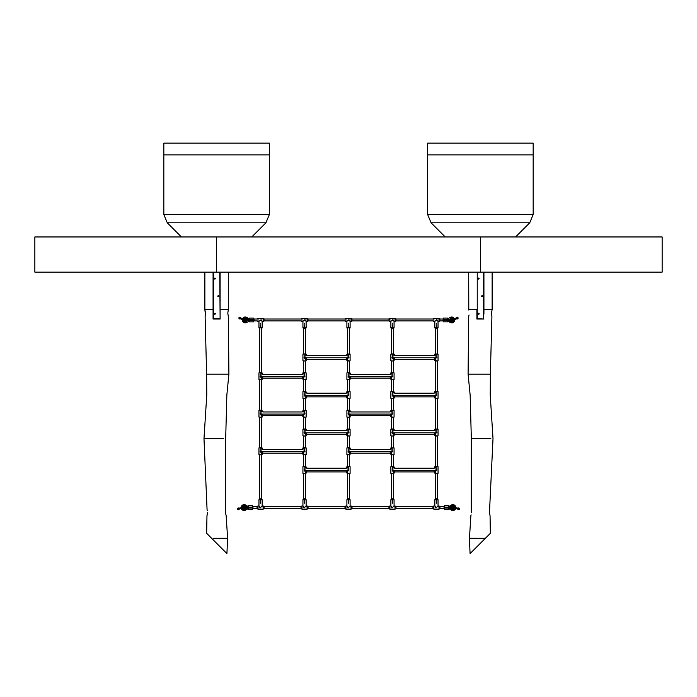 <?xml version="1.0" encoding="UTF-8"?>
<svg xmlns="http://www.w3.org/2000/svg" width="697" height="697" viewBox="0 0 697 697"><rect width="100%" height="100%" fill="white"/><g stroke="black" fill="none" stroke-linecap="round" stroke-linejoin="round"><path stroke-width="1.05" d="M216.584 236.954L662.15 236.954L662.15 272.126L34.85 272.126L34.85 236.954L216.584 236.954L216.584 272.126M662.15 236.954L662.15 272.126M431.077 222.796L427.644 214.51L427.644 154.873L533.17 154.873L427.644 154.873L427.644 143.146L533.17 143.146L533.17 214.51L529.737 222.796L431.077 222.796L445.235 236.954M515.588 236.954L529.737 222.796M167.263 222.796L163.83 214.51L163.83 154.873L269.356 154.873L163.83 154.873L163.83 143.146L269.356 143.146L269.356 214.51L265.923 222.796L167.263 222.796L181.412 236.954M251.765 236.954L265.923 222.796M205.441 314.835L204.866 309.651L205.519 313.162L205.153 316.394M207.323 510.544L207.079 509.594M207.07 509.577L203.986 438.622L223.528 438.622M204.866 272.126L204.866 309.651L213.073 309.651L213.073 319.026L220.113 319.026L220.113 309.651L228.32 309.651L227.797 313.162L228.355 316.682L228.904 374.141L206.626 374.141L206.765 395.112L203.986 438.622M225.584 438.622L225.427 512.495L226.168 515.754L227.605 538.293L213.535 538.293M207.201 514.9L207.532 512.495L207.201 514.9M213.779 538.293L214.667 538.293M215.12 538.293L215.87 538.293M216.506 538.293L217.072 538.293M217.717 538.293L218.266 538.293M220.147 538.293L220.696 538.293M221.576 538.293L224.835 538.293M205.179 316.281L205.415 315.044M228.877 374.141L226.847 395.112L225.68 438.622M206.626 374.141L205.11 316.586M206.974 515.649L206.643 533.301L226.873 553.531M206.983 515.614L207.192 514.935M213.073 309.651L213.073 272.126L213.073 309.651M220.113 319.026L219.755 272.126M220.113 309.651L220.113 272.126L220.113 318.677L213.421 318.677L213.421 272.126M490.357 374.141L491.916 316.682L491.481 313.162L492.099 309.738M490.357 533.301L485.373 538.293L490.348 533.31L490.061 515.754L489.468 512.495L493.014 438.622L490.235 395.112L490.374 374.141L468.096 374.141L468.663 316.612M468.793 310.052L468.68 272.126M471.451 510.544L471.573 512.495L471.451 510.544M490.862 438.622L471.32 438.622L471.25 509.585M471.259 509.62L471.442 510.465M468.096 374.141L470.153 395.112L471.338 438.622M471.128 514.9L470.884 515.614M470.867 515.667L469.464 538.293M470.161 553.505L485.373 538.293L469.395 538.293L470.092 553.854M492.134 272.126L492.134 309.651L483.927 309.651L483.927 272.126L483.927 314.112M468.68 309.651L476.887 309.651L476.887 319.026L483.927 319.026M468.732 316.394L469.046 314.983M469.037 315.061L468.759 316.272M476.887 319.026L476.887 309.651M478.151 278.573A0.497 0.497 0 0 1 478.647 278.077A0.497 0.497 0 0 1 479.153 278.573A0.497 0.497 0 0 1 478.647 279.079A0.497 0.497 0 0 1 478.151 278.573M481.671 296.164A0.497 0.497 0 0 1 482.167 295.667A0.497 0.497 0 0 1 482.664 296.164A0.497 0.497 0 0 1 482.167 296.661A0.497 0.497 0 0 1 481.671 296.164M478.151 313.755A0.497 0.497 0 0 1 478.647 313.249A0.497 0.497 0 0 1 479.153 313.755A0.497 0.497 0 0 1 478.647 314.251A0.497 0.497 0 0 1 478.151 313.755M477.245 272.126L477.245 318.677L483.579 319.026L483.579 272.126M214.336 278.573A0.497 0.497 0 0 1 214.833 278.077A0.497 0.497 0 0 1 215.329 278.573A0.497 0.497 0 0 1 214.833 279.079A0.497 0.497 0 0 1 214.336 278.573M217.847 296.164A0.497 0.497 0 0 1 218.353 295.667A0.497 0.497 0 0 1 218.849 296.164A0.497 0.497 0 0 1 218.353 296.661A0.497 0.497 0 0 1 217.847 296.164M214.336 313.755A0.497 0.497 0 0 1 214.833 313.249A0.497 0.497 0 0 1 215.329 313.755A0.497 0.497 0 0 1 214.833 314.251A0.497 0.497 0 0 1 214.336 313.755M458.086 508.714A0.531 0.531 0 0 0 458.469 509.35A0.531 0.531 0 0 0 459.105 508.976A0.531 0.531 0 0 0 458.731 508.331A0.531 0.531 0 0 0 458.086 508.714M457.685 508.61L456.613 507.852L456.378 508.758L458.034 508.993A0.584 0.584 0 0 0 459.166 508.984A0.584 0.584 0 0 0 458.173 508.435L457.746 509.106L455.768 508.531M455.96 507.764L456.84 507.913M458.731 508.331A0.531 0.531 0 0 1 459.105 508.976A0.531 0.531 0 0 1 458.469 509.35A0.531 0.531 0 0 1 458.086 508.714A0.531 0.531 0 0 1 458.731 508.331M458.173 508.435L457.746 508.627L457.964 508.226A0.88 0.88 0 0 1 459.445 509.063A0.88 0.88 0 0 1 457.746 509.071L458.034 508.993M456.613 507.852L457.973 508.2M458.818 507.991A0.88 0.88 0 0 1 459.445 509.063A0.88 0.88 0 0 1 458.382 509.69A0.88 0.88 0 0 0 459.445 509.063A0.88 0.88 0 0 0 457.964 508.235M257.045 319.026L254.109 319.026L254.109 320.908L253.76 319.026M443.24 319.008L442.891 320.908L439.955 320.908M261.497 498.773L261.497 454.792M261.497 447.735L261.497 417.276M261.497 410.219L261.497 379.752M261.497 372.695L261.497 328.757M259.624 498.773L259.624 454.792M259.624 447.735L259.624 417.276M259.624 410.219L259.624 379.752M259.624 372.695L259.624 328.757M305.469 498.773L305.469 473.542M305.469 466.485L305.469 454.792M305.469 447.735L305.469 436.026M305.469 428.969L305.469 417.276M305.469 410.219L305.469 398.501M305.469 391.444L305.469 379.752M305.469 372.695L305.469 360.985M305.469 353.928L305.469 328.757M303.596 498.773L303.596 473.542M303.596 466.485L303.596 454.792M303.596 447.735L303.596 436.026M303.596 428.969L303.596 417.276M303.596 410.219L303.596 398.501M303.596 391.444L303.596 379.752M303.596 372.695L303.596 360.985M303.596 353.928L303.596 328.757M349.441 498.773L349.441 473.542M349.441 466.485L349.441 454.792M349.441 447.735L349.441 436.026M349.441 428.969L349.441 417.276M349.441 410.219L349.441 398.501M349.441 391.444L349.441 379.752M349.441 372.695L349.441 360.985M349.441 353.928L349.441 328.757M347.559 498.773L347.559 473.542M347.559 466.485L347.559 454.792M347.559 447.735L347.559 436.026M347.559 428.969L347.559 417.276M347.559 410.219L347.559 398.501M347.559 391.444L347.559 379.752M347.559 372.695L347.559 360.985M347.559 353.928L347.559 328.757M393.404 498.773L393.404 473.542M393.404 466.485L393.404 454.792M393.404 447.735L393.404 436.026M393.404 428.969L393.404 417.276M393.404 410.219L393.404 398.501M393.404 391.444L393.404 379.752M393.404 372.695L393.404 360.985M393.404 353.928L393.404 328.757M391.531 498.773L391.531 473.542M391.531 466.485L391.531 454.792M391.531 447.735L391.531 436.026M391.531 428.969L391.531 417.276M391.531 410.219L391.531 398.501M391.531 391.444L391.531 379.752M391.531 372.695L391.531 360.985M391.531 353.928L391.531 328.757M439.955 506.632L444.059 506.632L444.059 508.505L439.955 508.505M432.924 506.632L395.983 506.632M388.952 506.632L352.02 506.632M344.98 506.632L308.048 506.632M301.017 506.632L264.076 506.632M257.045 506.632L252.941 506.632L252.941 508.505L252.584 506.632M432.924 508.505L395.983 508.505M388.952 508.505L352.02 508.505M344.98 508.505L308.048 508.505M301.017 508.505L264.076 508.505M257.045 508.505L252.584 508.505M243.453 319.026A2.056 2.056 0 0 1 246.372 318.215L246.843 317.457A2.945 2.945 0 0 0 242.617 318.695L245.126 319.688L244.516 319.958A0.758 0.758 0 0 0 245.971 320.28L245.963 320.289M246.024 320.158L246.973 320.141L246.024 320.158A0.775 0.775 0 0 1 245.98 320.28M243.776 319.156A1.699 1.699 0 0 1 246.973 319.766L246.032 319.81A0.758 0.758 0 0 0 244.664 319.505L245.388 320.298L244.778 320.559L242.251 319.479M246.973 319.766L248.507 319.696L245.283 317.971A1.978 1.978 0 0 0 243.514 319.052M246.816 321.282L245.283 321.936A1.978 1.978 0 0 1 243.297 319.975M246.843 317.457L249.291 318.991L248.507 320.245L246.973 320.141A1.699 1.699 0 0 1 243.584 320.089M246.329 321.631L246.372 321.692A3.154 3.154 0 0 0 246.79 321.378A3.154 3.154 0 0 1 246.372 321.692A2.056 2.056 0 0 1 243.227 319.949L242.338 319.958A2.945 2.945 0 0 1 242.356 319.601M246.329 318.276L246.372 318.215A2.056 2.056 0 0 0 245.283 317.902A2.056 2.056 0 0 1 246.372 318.215A3.154 3.154 0 0 1 246.79 318.538L248.507 319.688M244.116 320.298A1.211 1.211 0 0 0 246.485 320.123L246.05 320.106M247.348 319.897L246.485 319.792A1.211 1.211 0 0 0 244.238 319.339M246.485 320.123L246.973 320.141M247.208 319.906L247.644 320.176M253.76 320.908L257.045 320.908M246.329 321.718L246.782 322.484A2.945 2.945 0 0 1 242.338 319.958L243.227 319.958M246.782 322.484L249.421 320.916M248.968 319.505L249.421 320.263M253.76 318.093L249.421 318.093L253.76 318.093L253.76 319.496L249.421 319.496L249.421 320.437L253.76 320.437L253.76 319.496M253.76 320.437L253.76 321.84L249.421 321.84L249.421 320.437M249.421 319.496L249.421 318.093M453.904 319.897L455.594 319.226L452.222 320.559L451.612 320.298L452.336 319.505A0.758 0.758 0 0 0 451.029 319.627L451.037 319.618M450.976 319.749L450.027 319.766L450.976 319.749A0.775 0.775 0 0 1 451.02 319.627M453.416 320.089A1.699 1.699 0 0 1 450.027 320.141L450.968 320.097A0.758 0.758 0 0 0 451.795 320.716A0.758 0.758 0 0 0 452.484 319.958L451.874 319.688L456.343 317.919L456.674 318.764A0.88 0.88 0 0 0 457.546 318.895A0.88 0.88 0 0 1 456.674 318.764L456.857 318.529A0.584 0.584 0 0 0 457.772 317.858A0.584 0.584 0 0 0 456.64 317.998L456.674 318.764A0.88 0.88 0 0 0 458.042 317.754A0.88 0.88 0 0 0 456.901 317.257A0.88 0.88 0 0 1 458.042 317.754A0.88 0.88 0 0 0 456.901 317.257A0.88 0.88 0 0 1 458.042 317.754A0.88 0.88 0 0 1 456.674 318.764A0.88 0.88 0 0 0 458.042 317.754A0.88 0.88 0 0 0 456.352 317.954L455.036 318.442L455.376 319.296L456.352 318.424L455.376 319.313L456.692 318.79M450.027 320.141L448.493 320.211L451.717 321.936A1.978 1.978 0 0 0 453.703 319.975M450.184 318.625L451.717 317.971A1.978 1.978 0 0 1 453.486 319.052M448.493 319.696L450.027 319.766A1.699 1.699 0 0 1 453.224 319.156M450.671 318.276L450.628 318.215A3.154 3.154 0 0 0 450.21 318.538A3.154 3.154 0 0 1 450.628 318.215A2.056 2.056 0 0 1 453.547 319.026M453.773 319.949A2.056 2.056 0 0 1 450.628 321.692L450.157 322.45A2.945 2.945 0 0 0 454.662 319.958L453.773 319.958L454.662 319.958A2.945 2.945 0 0 0 454.644 319.601M451.717 322.005A2.056 2.056 0 0 1 450.628 321.692A3.154 3.154 0 0 1 450.21 321.378L448.493 320.219M452.762 319.339A1.211 1.211 0 0 0 450.515 319.792L450.95 319.81M449.652 320.01L450.515 320.123A1.211 1.211 0 0 0 452.884 320.298M450.515 319.792L450.027 319.766M450.157 322.45L447.579 320.881M450.671 318.189L450.218 317.423A2.945 2.945 0 0 1 454.383 318.695L454.461 318.747M450.218 317.423L447.579 318.991M448.032 320.402L447.579 319.644M447.579 320.411L447.579 321.822L443.24 321.822L443.24 320.411L447.579 320.411L447.579 319.47L443.24 319.47L443.24 320.411M447.579 318.067L443.24 318.067L447.579 318.067L447.579 319.47M443.24 319.47L443.24 318.067M241.92 507.46L240.16 507.913L243.689 507.015L243.349 507.582A0.758 0.758 0 0 1 243.532 507.076M241.232 508.531L243.915 507.921L244.255 507.346L243.575 507.041A0.758 0.758 0 0 1 244.795 507.25L244.804 507.25A0.775 0.775 0 0 1 244.856 507.372L245.309 507.416L244.856 507.372M243.035 508.148A1.211 1.211 0 0 0 245.309 507.747L244.865 507.73A0.758 0.758 0 0 1 243.488 508.026L243.915 507.921L243.349 507.582M245.161 509.263L245.623 509.002A3.154 3.154 0 0 1 245.196 509.324A2.056 2.056 0 0 1 242.207 508.357A2.056 2.056 0 0 0 245.196 509.324L244.107 509.559L242.129 507.582L244.107 505.604L247.33 507.233L245.309 507.416A1.211 1.211 0 0 0 242.957 507.198M245.309 507.747L247.33 507.834L245.771 508.906M242.059 507.425A2.056 2.056 0 0 1 244.107 505.534A2.056 2.056 0 0 0 242.059 507.425A2.056 2.056 0 0 1 245.196 505.839A3.154 3.154 0 0 1 245.623 506.161L245.771 506.257M246.172 507.643L244.856 507.582L245.797 507.773A1.699 1.699 0 0 1 242.547 508.27M245.623 506.161L245.623 506.161A3.154 3.154 0 0 0 245.196 505.839L245.161 505.9M248.245 508.505L245.666 510.073A2.945 2.945 0 0 1 241.336 508.575M241.162 507.651A2.945 2.945 0 0 1 241.162 507.582L241.162 507.582A2.945 2.945 0 0 1 245.614 505.055L248.245 506.623M245.875 507.39L246.564 507.799M247.069 508.096L247.574 508.401M248.245 507.268L247.801 508.035M252.584 509.446L248.245 509.446L248.245 505.691L252.584 505.691L252.584 509.446M453.425 507.041L452.745 507.346L453.512 508.026A0.758 0.758 0 0 1 452.205 507.913L452.196 507.913A0.775 0.775 0 0 1 452.144 507.791L451.691 507.747A1.211 1.211 0 0 0 453.965 508.148M454.104 507.582A1.211 1.211 0 0 0 452.893 506.371A1.211 1.211 0 0 0 451.691 507.416L452.135 507.433A0.758 0.758 0 0 1 453.651 507.582L453.311 507.015L455.08 507.46M454.853 507.886L452.893 509.559L449.67 507.93L451.691 507.747M451.691 507.416L449.67 507.233L452.893 505.604L454.871 507.582M451.229 506.257L451.377 506.161A3.154 3.154 0 0 1 451.804 505.839A3.154 3.154 0 0 0 451.377 506.161L451.377 506.161A3.154 3.154 0 0 1 451.804 505.839A2.056 2.056 0 0 1 452.893 505.534A2.056 2.056 0 0 0 451.804 505.839A2.056 2.056 0 0 1 454.914 507.904M454.792 508.357A2.056 2.056 0 0 1 451.804 509.324A3.154 3.154 0 0 1 451.377 509.002L451.229 508.906M450.828 507.521L452.144 507.582L451.203 507.39A1.699 1.699 0 0 1 452.893 505.883A1.699 1.699 0 0 1 454.575 507.817M451.377 509.002L451.377 509.002A3.154 3.154 0 0 0 451.804 509.324A3.154 3.154 0 0 1 451.377 509.002L451.377 509.002A3.154 3.154 0 0 0 451.804 509.324L451.839 509.263M448.755 506.658L451.334 505.09A2.945 2.945 0 0 1 455.838 507.582L455.838 507.582A2.945 2.945 0 0 1 455.838 507.651M444.416 508.531L444.416 506.658M448.755 508.54L451.386 510.108A2.945 2.945 0 0 0 455.664 508.575M451.125 507.773L450.436 507.364M449.931 507.067L449.426 506.763M448.755 507.895L449.199 507.137M444.416 505.717L448.755 505.717L448.755 509.472L444.416 509.472L444.416 505.717M259.563 506.571L260.565 507.573L260.094 507.155L259.624 507.573L260.094 507.982L260.974 507.155M260.565 503.234L260.565 502.293L260.565 503.234M260.565 501.352L260.565 500.42L260.565 501.352M264.076 506.571L264.076 508.566M257.045 508.566L257.045 506.571M261.497 506.632L263.17 505.987L263.17 509.158L264.05 508.644L264.076 506.545M259.484 498.808L260.565 498.773L259.484 498.808L258.979 499.688L262.159 499.749L258.962 499.749L258.962 505.97L259.624 506.632M260.913 507.216L261.558 506.571M303.535 506.571L304.528 507.573L304.058 507.155L303.596 507.573L304.058 507.982L304.938 507.155M304.528 503.234L304.528 502.293L304.528 503.234M304.528 501.352L304.528 500.42L304.528 501.352M308.048 506.571L308.048 508.566M301.017 508.566L301.017 506.571M305.469 506.632L307.133 505.987L307.133 509.158L308.022 508.644L308.048 506.545M303.535 498.773L304.528 498.773L303.456 498.808L302.942 499.688L306.131 499.749L302.934 499.749L302.934 505.97L303.596 506.632M304.528 498.773L305.6 498.808L304.528 498.808M304.885 507.216L305.53 506.571M347.507 506.571L348.5 507.573L348.03 507.155L347.559 507.573L348.03 507.982L348.909 507.155M348.5 503.234L348.5 502.293L348.5 503.234M348.5 501.352L348.5 500.42L348.5 501.352M352.02 506.571L352.02 508.566M344.98 508.566L344.98 506.571M349.441 506.632L351.105 505.987L351.105 509.158L351.985 508.644L352.02 506.545M347.428 498.808L348.5 498.773L347.428 498.808L346.914 499.688L350.103 499.749L346.897 499.749L346.897 505.97L347.559 506.632M348.5 498.773L349.572 498.808L348.5 498.808M348.848 507.216L349.493 506.571M391.47 506.571L392.472 507.573L392.002 507.155L391.531 507.573L392.002 507.982L392.881 507.155M392.472 503.234L392.472 502.293L392.472 503.234M392.472 501.352L392.472 500.42L392.472 501.352M395.983 506.571L395.983 508.566M388.952 508.566L388.952 506.571M393.404 506.632L395.077 505.987L395.077 509.158L395.957 508.644L395.983 506.545M391.4 498.808L392.472 498.773L391.4 498.808L390.886 499.688L394.066 499.749L390.869 499.749L390.869 505.97L391.531 506.632M392.82 507.216L393.465 506.571M435.442 506.571L436.435 507.573L435.973 507.155L435.503 507.573L435.973 507.982L436.853 507.155M436.435 503.234L436.435 502.293L436.435 503.234M436.435 501.352L436.435 500.42L436.435 501.352M439.955 506.571L439.955 508.566M432.924 508.566L432.924 506.571M437.376 506.632L439.049 505.987L439.049 509.158L439.929 508.644L439.955 506.545M435.442 498.773L436.435 498.773L435.364 498.808L434.858 499.688L438.038 499.749L434.841 499.749L434.841 505.97L435.503 506.632M436.435 498.773L437.516 498.808L436.435 498.808M436.792 507.216L437.437 506.571M260.208 320.315L259.563 320.96M261.558 320.96L261.026 319.548L260.974 320.376L260.147 320.376M260.565 323.277L260.565 324.218L260.565 323.277M260.565 325.595L260.565 326.536L260.565 325.595M264.05 318.895L264.05 321.038L264.05 318.895L263.17 318.381L263.109 321.57L263.109 318.363L258.012 318.363L258.012 321.57L258.012 318.363M263.109 321.57L261.497 320.908M259.624 320.908L258.012 321.57M304.18 320.315L303.535 320.96M305.53 320.96L304.998 319.548L304.528 319.967L304.938 320.376L304.119 320.376M304.528 323.277L304.528 324.218L304.528 323.277M304.528 325.595L304.528 326.536L304.528 325.595M308.022 318.895L308.022 321.038L308.022 318.895L307.133 318.381L307.081 321.57L307.081 318.363L301.984 318.363L301.984 321.57L301.984 318.363M307.081 321.57L305.469 320.908M303.596 320.908L301.984 321.57M302.934 321.57L302.934 327.79L306.131 327.79L302.942 327.851L303.456 328.731L305.6 328.731L303.535 328.757M348.151 320.315L347.507 320.96M349.493 320.96L348.97 319.548L348.5 319.967L348.909 320.376L348.091 320.376M348.5 323.277L348.5 324.218L348.5 323.277M348.5 325.595L348.5 326.536L348.5 325.595M351.985 318.895L351.985 321.038L351.985 318.895L351.105 318.381L351.044 321.57L351.044 318.363L345.956 318.363L345.956 321.57L345.956 318.363M351.044 321.57L349.441 320.908M347.559 320.908L345.956 321.57M392.115 320.315L391.47 320.96M392.472 328.757L393.465 328.757M393.465 320.96L392.942 319.548L392.472 319.967L392.881 320.376L392.062 320.376M392.472 323.277L392.472 324.218L392.472 323.277M392.472 325.595L392.472 326.536L392.472 325.595M395.957 318.895L395.957 321.038L395.957 318.895L395.077 318.381L395.016 321.57L395.016 318.363L389.919 318.363L389.919 321.57L389.919 318.363M395.016 321.57L393.404 320.908M391.531 320.908L389.919 321.57M395.983 318.947L395.983 319.967M436.087 320.315L435.442 320.96M437.437 320.96L436.906 319.548L436.435 319.967L436.853 320.376L436.026 320.376M436.435 323.277L436.435 324.218L436.435 323.277M436.435 325.595L436.435 326.536L436.435 325.595M439.929 318.895L439.929 321.038L439.929 318.895L439.049 318.381L438.988 321.57L438.988 318.363L433.891 318.363L433.891 321.57L433.891 318.363M438.988 321.57L437.376 320.908M435.503 320.908L433.891 321.57M434.841 321.57L434.841 327.79L438.038 327.79L434.858 327.851L435.364 328.731L437.516 328.731L435.442 328.757M304.763 413.748L304.293 413.748L304.763 413.748M303.517 410.219L306.14 410.394L302.925 410.394L304.258 410.794L304.258 414.114L303.108 416.484M304.258 413.382L304.99 413.748L304.258 414.114M304.258 410.794L302.237 411.962L262.856 411.962L261.035 411.056L261.035 414.07L263.335 415.63A1.176 1.176 0 0 0 262.168 416.806L260.103 413.748L260.835 413.382L260.835 410.794L262.168 410.794L263.335 411.962L262.551 411.674M260.835 414.114L260.835 413.382M305.547 417.276L303.517 417.276M259.545 410.219L261.575 410.219M261.575 417.276L259.545 417.276M301.757 411.962L302.533 411.674L301.757 411.962M302.995 414.898L301.749 415.63A1.176 1.176 0 0 1 302.925 416.806L305.957 417.276M263.335 415.63L301.749 415.63L304.206 414.07M302.533 411.674L302.925 410.794M260.565 451.499L260.565 451.029M303.517 447.735L306.14 447.91L302.925 447.91L304.258 448.31L304.258 451.63L303.108 454M304.258 450.898L304.99 451.264L304.258 451.63M304.258 448.31L302.237 449.487L262.856 449.487L261.035 448.572L261.035 451.586L263.335 453.155A1.176 1.176 0 0 0 262.168 454.331L260.103 451.264L260.835 450.898L260.835 448.31L262.168 448.31L263.335 449.487L262.551 449.19M260.835 451.63L260.835 450.898M305.547 454.792L304.528 454.792M305.957 447.735L304.528 447.735M260.565 447.735L259.545 447.735M261.575 454.792L259.545 454.792M301.757 449.487L302.533 449.19L301.757 449.487M302.995 452.423L301.749 453.155A1.176 1.176 0 0 1 302.925 454.331L305.957 454.792M263.335 453.155L301.749 453.155L304.206 451.586M302.533 449.19L302.925 448.31M348.735 357.456L348.265 357.456M304.763 357.456L304.293 357.456M347.489 353.928L350.103 354.102L346.897 354.102L348.221 354.503L348.221 357.822L347.08 360.192M348.221 357.091L348.953 357.456L348.221 357.822M348.221 354.503L346.2 355.67L306.828 355.67L305.007 354.764L305.007 357.779L307.307 359.338A1.176 1.176 0 0 0 306.14 360.515L304.075 357.456L304.807 357.091L304.807 354.503L306.14 354.503L307.299 355.67L306.523 355.383M304.807 357.822L304.807 357.091M349.511 360.985L348.5 360.985M303.517 353.928L305.547 353.928M305.547 360.985L303.517 360.985M345.729 355.67L346.505 355.383L345.729 355.67M346.967 358.606L345.721 359.338A1.176 1.176 0 0 1 346.897 360.515L349.929 360.985M307.307 359.338L345.721 359.338L348.178 357.779M346.505 355.383L346.897 354.503M348.735 394.972L348.265 394.972L348.735 394.972M347.489 391.444L350.103 391.618L346.897 391.618L348.221 392.019L348.221 395.338L347.08 397.708M348.221 394.607L348.953 394.972L348.221 395.338M348.221 392.019L346.2 393.195L306.828 393.195L305.007 392.28L305.007 395.295L307.307 396.863A1.176 1.176 0 0 0 306.14 398.039L304.075 394.972L304.807 394.607L304.807 392.019L306.14 392.019L307.299 393.195L306.523 392.899M304.807 395.338L304.807 394.607M349.511 398.501L347.489 398.501M303.517 391.444L305.547 391.444M305.547 398.501L303.517 398.501M345.729 393.195L346.505 392.899L345.729 393.195M346.967 396.131L345.721 396.863A1.176 1.176 0 0 1 346.897 398.039L349.929 398.501M307.307 396.863L345.721 396.863L348.178 395.295M346.505 392.899L346.897 392.019M348.735 432.497L348.265 432.497L348.735 432.497M347.489 428.969L350.103 429.143L346.897 429.143L348.221 429.544L348.221 432.863L347.08 435.233M348.221 432.131L348.953 432.497L348.221 432.863M348.221 429.544L346.2 430.711L306.828 430.711L305.007 429.805L305.007 432.82L307.307 434.388A1.176 1.176 0 0 0 306.14 435.555L304.075 432.497L304.807 432.131L304.807 429.544L306.14 429.544L306.523 430.415M304.807 432.863L304.807 432.131M349.511 436.026L348.5 436.026M303.517 428.969L305.547 428.969M305.547 436.026L303.517 436.026M345.729 430.711L346.505 430.424L345.729 430.711M346.967 433.647L345.721 434.388A1.176 1.176 0 0 1 346.897 435.555L349.929 436.026M307.307 434.388L345.721 434.388L348.178 432.82M307.299 430.711L306.523 430.424L307.299 430.711M260.791 376.223L260.329 376.223L260.791 376.223M303.517 372.695L306.14 372.869L302.925 372.869L304.258 373.27L304.258 376.589L303.108 378.959M304.258 375.857L304.99 376.223L304.258 376.589M304.258 373.27L302.237 374.446L262.856 374.446L261.035 373.531L261.035 376.546L263.335 378.114A1.176 1.176 0 0 0 262.168 379.29L260.103 376.223L260.835 375.857L260.835 373.27L262.168 373.27L263.335 374.446L262.551 374.15M260.835 376.589L260.835 375.857M305.547 379.752L303.517 379.752M305.957 372.695L304.528 372.695M259.545 372.695L261.575 372.695M261.575 379.752L259.545 379.752M301.757 374.446L302.533 374.15L301.757 374.446M302.995 377.382L301.749 378.114A1.176 1.176 0 0 1 302.925 379.29L305.957 379.752M263.335 378.114L301.749 378.114L304.206 376.546M302.237 374.446L304.058 373.531L304.058 376.546L260.887 376.546M302.533 374.15L302.925 373.27M391.453 372.695L394.075 372.869L390.86 372.869L392.193 373.27L392.193 376.589L391.052 378.959M392.193 375.857L392.925 376.223L392.193 376.589M392.193 373.27L390.172 374.446L350.8 374.446L348.979 373.531L348.979 376.546L351.279 378.114A1.176 1.176 0 0 0 350.103 379.29L348.047 376.223L348.779 375.857L348.779 373.27L350.103 373.27L351.271 374.446L350.495 374.15M348.779 376.589L348.779 375.857M393.483 379.752L391.453 379.752M393.901 372.695L392.472 372.695M348.5 372.695L349.511 372.695M349.511 379.752L347.489 379.752M389.701 374.446L390.477 374.15L389.701 374.446M390.939 377.382L389.693 378.114A1.176 1.176 0 0 1 390.86 379.29L393.901 379.752M351.279 378.114L389.693 378.114L392.15 376.546M390.172 374.446L391.993 373.531L391.993 376.546L348.822 376.546M390.477 374.15L390.86 373.27M391.453 410.219L394.075 410.394L390.86 410.394L392.193 410.794L392.193 414.114L391.052 416.484M392.193 413.382L392.925 413.748L392.193 414.114M392.193 410.794L390.172 411.962L350.8 411.962L348.979 411.056L348.979 414.07L351.279 415.63A1.176 1.176 0 0 0 350.103 416.806L348.047 413.748L348.779 413.382L348.779 410.794L350.103 410.794L351.271 411.962L350.495 411.674M348.779 414.114L348.779 413.382M393.483 417.276L391.453 417.276M347.489 410.219L349.511 410.219M349.511 417.276L347.489 417.276M389.701 411.962L390.477 411.674L389.701 411.962M390.939 414.898L389.693 415.63A1.176 1.176 0 0 1 390.86 416.806L393.901 417.276M351.279 415.63L389.693 415.63L392.15 414.07M390.477 411.674L390.86 410.794M391.453 447.735L394.075 447.91L390.86 447.91L392.193 448.31L392.193 451.63L391.052 454M392.193 450.898L392.925 451.264L392.193 451.63M392.193 448.31L390.172 449.487L350.8 449.487L348.979 448.572L348.979 451.586L351.279 453.155A1.176 1.176 0 0 0 350.103 454.331L348.047 451.264L348.779 450.898L348.779 448.31L350.103 448.31L351.271 449.487L350.495 449.19M348.779 451.63L348.779 450.898M393.483 454.792L391.453 454.792M347.489 447.735L349.511 447.735M349.511 454.792L347.489 454.792M389.701 449.487L390.477 449.19L389.701 449.487M390.939 452.423L389.693 453.155A1.176 1.176 0 0 1 390.86 454.331L393.901 454.792M351.279 453.155L389.693 453.155L392.15 451.586M390.477 449.19L390.86 448.31M392.707 357.456L392.237 357.456M435.425 353.928L438.047 354.102L434.832 354.102L436.165 354.503L436.165 357.822L435.015 360.192M436.165 357.091L436.897 357.456L436.165 357.822M436.165 354.503L434.144 355.67L394.763 355.67L392.942 354.764L392.942 357.779L395.251 359.338A1.176 1.176 0 0 0 394.075 360.515L392.01 357.456L392.742 357.091L392.742 354.503L394.075 354.503L395.243 355.67L394.467 355.383M392.742 357.822L392.742 357.091M437.455 360.985L435.425 360.985M391.453 353.928L393.483 353.928M393.483 360.985L391.453 360.985M433.665 355.67L434.449 355.383L433.665 355.67M434.902 358.606L433.665 359.338A1.176 1.176 0 0 1 434.832 360.515L437.873 360.985M395.251 359.338L433.665 359.338L436.113 357.779M434.144 355.67L435.965 354.764L435.965 357.779L392.794 357.779M434.449 355.383L434.832 354.503M436.67 394.972L436.209 394.972L436.67 394.972M435.425 391.444L438.047 391.618L434.832 391.618L436.165 392.019L436.165 395.338L435.015 397.708M436.165 394.607L436.897 394.972L436.165 395.338M436.165 392.019L434.144 393.195L394.763 393.195L392.942 392.28L392.942 395.295L395.251 396.863A1.176 1.176 0 0 0 394.075 398.039L392.01 394.972L392.742 394.607L392.742 392.019L394.075 392.019L395.243 393.195L394.467 392.899M392.742 395.338L392.742 394.607M437.455 398.501L435.425 398.501M391.453 391.444L393.483 391.444M393.483 398.501L391.453 398.501M433.665 393.195L434.449 392.899L433.665 393.195M434.902 396.131L433.665 396.863A1.176 1.176 0 0 1 434.832 398.039L437.873 398.501M395.251 396.863L433.665 396.863L436.113 395.295M434.449 392.899L434.832 392.019M436.67 470.013L436.209 470.013M435.425 466.485L438.047 466.659L434.832 466.659L436.165 467.06L436.165 470.379L435.015 472.749M436.165 469.647L436.897 470.013L436.165 470.379M436.165 467.06L434.144 468.236L394.763 468.236L392.942 467.321L392.942 470.336L395.251 471.904A1.176 1.176 0 0 0 394.075 473.08L392.01 470.013L392.742 469.647L392.742 467.06L394.075 467.06L395.243 468.236L394.467 467.94M392.742 470.379L392.742 469.647M437.455 473.542L435.006 473.542L437.455 473.542M391.453 466.485L393.483 466.485M393.483 473.542L391.453 473.542M433.665 468.236L434.449 467.94L433.665 468.236M434.902 471.172L433.665 471.904A1.176 1.176 0 0 1 434.832 473.08L437.873 473.542M395.251 471.904L433.665 471.904L436.113 470.336M434.449 467.94L434.832 467.06M348.735 470.013L348.265 470.013L348.735 470.013M304.763 470.013L304.293 470.013M347.489 466.485L350.103 466.659L346.897 466.659L348.221 467.06L348.221 470.379L347.08 472.749M348.221 469.647L348.953 470.013L348.221 470.379M348.221 467.06L346.2 468.236L306.828 468.236L305.007 467.321L305.007 470.336L307.307 471.904A1.176 1.176 0 0 0 306.14 473.08L304.075 470.013L304.807 469.647L304.807 467.06L306.14 467.06L307.299 468.236L306.523 467.94M304.807 470.379L304.807 469.647M349.511 473.542L347.489 473.542M303.517 466.485L305.547 466.485M305.547 473.542L303.517 473.542M345.729 468.236L346.505 467.94L345.729 468.236M346.967 471.172L345.721 471.904A1.176 1.176 0 0 1 346.897 473.08L349.929 473.542M307.307 471.904L345.721 471.904L348.178 470.336M346.505 467.94L346.897 467.06M435.425 428.969L438.047 429.143L434.832 429.143L436.165 429.544L436.165 432.863L435.015 435.233M436.165 432.131L436.897 432.497L436.165 432.863M436.165 429.544L434.144 430.711L394.763 430.711L392.942 429.805L392.942 432.82L395.251 434.388A1.176 1.176 0 0 0 394.075 435.555L392.01 432.497L392.742 432.131L392.742 429.544L394.075 429.544L394.467 430.415M392.742 432.863L392.742 432.131M437.455 436.026L436.435 436.026M391.453 428.969L393.483 428.969M393.483 436.026L391.453 436.026M433.665 430.711L434.449 430.424L433.665 430.711M434.902 433.647L433.665 434.388A1.176 1.176 0 0 1 434.832 435.555L437.873 436.026M395.251 434.388L433.665 434.388L436.113 432.82M395.243 430.711L394.467 430.424L395.243 430.711M238.801 508.74L238.008 508.941L238.801 508.74L238.008 508.941L238.505 509.237M238.966 508.993A0.584 0.584 0 0 1 238.548 509.411A0.584 0.584 0 0 0 238.966 508.993L238.827 508.435A0.584 0.584 0 0 0 237.834 508.984A0.584 0.584 0 0 0 238.966 508.993L240.622 508.758L239.315 508.61L240.387 507.852L240.613 508.749M240.674 507.782L241.362 508.087M238.182 507.991A0.88 0.88 0 0 0 237.555 509.063A0.88 0.88 0 0 0 238.618 509.69A0.88 0.88 0 0 1 237.555 509.063A0.88 0.88 0 0 1 238.182 507.991A0.88 0.88 0 0 0 237.555 509.063A0.88 0.88 0 0 0 238.618 509.69A0.88 0.88 0 0 1 237.555 509.063A0.88 0.88 0 0 1 239.036 508.235L239.254 509.071A0.88 0.88 0 0 1 237.555 509.063A0.88 0.88 0 0 1 239.036 508.235L239.254 509.106L240.909 508.688M239.254 508.627L239.254 509.071L239.254 508.627M456.735 318.268A0.531 0.531 0 0 0 457.415 318.564A0.531 0.531 0 0 0 457.711 317.884A0.531 0.531 0 0 0 457.032 317.588A0.531 0.531 0 0 0 456.735 318.268M455.036 318.442L456.352 318.424M457.032 317.588A0.531 0.531 0 0 1 457.711 317.884A0.531 0.531 0 0 1 457.415 318.564A0.531 0.531 0 0 1 456.735 318.268A0.531 0.531 0 0 1 457.032 317.588M455.594 319.226L454.749 319.479M456.64 317.998L456.857 318.529M240.16 318.224L239.393 317.928L239.925 317.693L239.629 318.459M241.624 319.313L240.648 318.424L241.964 318.442L241.624 319.313L240.326 318.764A0.88 0.88 0 0 1 238.958 317.754A0.88 0.88 0 0 1 240.099 317.257A0.88 0.88 0 0 0 238.958 317.754A0.88 0.88 0 0 0 240.326 318.764L240.308 318.79M240.143 318.529L240.326 318.764A0.88 0.88 0 0 1 238.958 317.754A0.88 0.88 0 0 1 240.099 317.257A0.88 0.88 0 0 0 238.958 317.754A0.88 0.88 0 0 0 240.326 318.764A0.88 0.88 0 0 1 238.958 317.754A0.88 0.88 0 0 1 240.648 317.954L240.326 318.764L240.36 317.998A0.584 0.584 0 0 0 239.228 317.858A0.584 0.584 0 0 0 240.143 318.529L240.36 317.998M480.416 236.954L480.416 272.126M427.644 214.51L533.17 214.51M163.83 214.51L269.356 214.51M450.671 321.631L450.628 321.692A3.154 3.154 0 0 1 450.21 321.378M448.493 319.662L447.709 320.916M242.425 507.329A1.699 1.699 0 0 1 245.797 507.39M242.207 508.357A2.056 2.056 0 0 0 245.196 509.324L245.666 510.073M243.41 505.726A1.978 1.978 0 0 1 244.107 505.604M244.107 505.534A2.056 2.056 0 0 1 245.196 505.839M248.115 508.549L247.33 507.285M245.614 505.055L245.152 505.822M248.245 508.043L252.584 508.043M252.584 507.102L248.245 507.102M454.453 508.27A1.699 1.699 0 0 1 451.203 507.773M453.59 509.437A1.978 1.978 0 0 1 452.893 509.559M452.893 509.638A2.056 2.056 0 0 1 451.804 509.324M451.334 505.09L451.839 505.9M448.885 506.614L449.67 507.878M451.386 510.108L451.848 509.341M448.755 507.128L444.416 507.128M444.416 508.061L448.755 508.061M257.045 506.545L257.071 508.644L257.951 509.158L258.012 505.97L258.012 509.167L263.109 509.167L263.109 505.97M301.017 506.545L301.043 508.644L301.923 509.158L301.984 505.97L301.984 509.167L307.081 509.167L307.081 505.97M344.98 506.545L345.015 508.644L345.895 509.158L345.956 505.97L345.956 509.167L351.044 509.167L351.044 505.97M388.952 506.545L388.978 508.644L389.867 509.158L389.919 505.97L389.919 509.167L395.016 509.167L395.016 505.97M432.924 506.545L432.95 508.644L433.83 509.158L433.891 505.97L433.891 509.167L438.988 509.167L438.988 505.97M258.962 321.57L258.962 327.79L262.159 327.79L258.979 327.851L259.484 328.731M346.897 321.57L346.897 327.79L350.103 327.79L346.914 327.851L347.428 328.731M390.869 321.57L390.869 327.79L394.066 327.79L390.886 327.851L391.4 328.731L393.491 328.757M389.867 318.381L388.978 318.895L388.978 319.967M261.994 410.219L258.953 410.394L258.953 417.102L261.994 417.276M260.887 414.07L304.058 414.07L304.058 411.056M261.994 447.735L258.953 447.91L258.953 454.618L261.994 454.792M260.887 451.586L304.058 451.586L304.058 448.572M305.957 353.928L302.925 354.102L302.925 360.811L305.957 360.985M304.85 357.779L348.021 357.779L348.021 354.764M305.957 391.444L302.925 391.618L302.925 398.327L305.957 398.501M304.85 395.295L348.021 395.295L348.021 392.28M305.957 428.969L302.925 429.143L302.925 435.852L305.957 436.026M304.85 432.82L348.021 432.82L348.021 429.805M261.994 372.695L258.953 372.869L258.953 379.577L261.994 379.752M349.929 372.695L346.897 372.869L346.897 379.577L349.929 379.752M349.929 410.219L346.897 410.394L346.897 417.102L349.929 417.276M348.822 414.07L391.993 414.07L391.993 411.056M349.929 447.735L346.897 447.91L346.897 454.618L349.929 454.792M348.822 451.586L391.993 451.586L391.993 448.572M393.901 353.928L390.86 354.102L390.86 360.811L393.901 360.985M393.901 391.444L390.86 391.618L390.86 398.327L393.901 398.501M392.794 395.295L435.965 395.295L435.965 392.28M393.901 466.485L390.86 466.659L390.86 473.368L393.901 473.542M392.794 470.336L435.965 470.336L435.965 467.321M305.957 466.485L302.925 466.659L302.925 473.368L305.957 473.542M304.85 470.336L348.021 470.336L348.021 467.321M393.901 428.969L390.86 429.143L390.86 435.852L393.901 436.026M392.794 432.82L435.965 432.82L435.965 429.805M237.555 509.063A0.88 0.88 0 0 0 238.618 509.69M456.352 317.954A0.88 0.88 0 0 1 456.901 317.257M457.546 318.895A0.88 0.88 0 0 1 456.674 318.764M240.099 317.257A0.88 0.88 0 0 1 240.648 317.954M238.958 317.754A0.88 0.88 0 0 0 240.326 318.764M491.751 311.271L491.751 311.786M227.605 538.293L226.908 553.854M228.32 309.651L228.32 272.126M453.651 507.582L453.085 507.921L456.605 508.819M442.891 319.026L439.955 319.026M432.924 319.026L395.983 319.026M388.952 319.026L352.02 319.026M344.98 319.026L308.048 319.026M301.017 319.026L264.076 319.026M432.924 320.908L395.983 320.908M388.952 320.908L352.02 320.908M344.98 320.908L308.048 320.908M301.017 320.908L264.076 320.908M437.376 498.773L437.376 473.542M437.376 466.485L437.376 436.026M437.376 428.969L437.376 398.501M437.376 391.444L437.376 360.985M437.376 353.928L437.376 328.757M435.503 498.773L435.503 473.542M435.503 466.485L435.503 436.026M435.503 428.969L435.503 398.501M435.503 391.444L435.503 360.985M435.503 353.928L435.503 328.757M264.05 506.501L263.17 505.987M258.962 505.97L258.012 505.97M262.159 499.749L262.159 505.97M261.636 498.808L262.142 499.688M257.071 506.501L257.951 505.987M308.022 506.501L307.133 505.987M302.934 505.97L301.984 505.97M306.131 499.749L306.131 505.97M305.6 498.808L306.114 499.688M301.043 506.501L301.923 505.987M351.985 506.501L351.105 505.987M346.897 505.97L345.956 505.97M350.103 499.749L350.103 505.97M349.572 498.808L350.086 499.688M345.015 506.501L345.895 505.987M395.957 506.501L395.077 505.987M390.869 505.97L389.919 505.97M394.066 499.749L394.066 505.97M393.544 498.808L394.058 499.688M388.978 506.501L389.867 505.987M439.929 506.501L439.049 505.987M434.841 505.97L433.891 505.97M438.038 499.749L438.038 505.97M437.516 498.808L438.021 499.688M432.95 506.501L433.83 505.987M257.071 318.895L257.951 318.381M264.05 321.038L263.17 321.552M262.159 327.79L262.159 321.57M261.636 328.731L262.142 327.851M257.071 321.038L257.951 321.552M301.043 318.895L301.923 318.381M308.022 321.038L307.133 321.552M306.131 327.79L306.131 321.57M305.6 328.731L306.114 327.851M301.043 321.038L301.923 321.552M345.015 318.895L345.895 318.381M351.985 321.038L351.105 321.552M350.103 327.79L350.103 321.57M349.572 328.731L350.086 327.851M345.015 321.038L345.895 321.552M395.957 321.038L395.077 321.552M394.066 327.79L394.066 321.57M393.544 328.731L394.058 327.851M388.978 321.038L389.867 321.552M432.95 318.895L433.83 318.381M439.929 321.038L439.049 321.552M438.038 327.79L438.038 321.57M437.516 328.731L438.021 327.851M432.95 321.038L433.83 321.552M306.14 410.394L306.14 417.102M306.14 447.91L306.14 454.618M350.103 354.102L350.103 360.811M350.103 391.618L350.103 398.327M350.103 429.143L350.103 435.852M346.897 429.544L346.505 430.415M306.14 372.869L306.14 379.577M394.075 372.869L394.075 379.577M394.075 410.394L394.075 417.102M394.075 447.91L394.075 454.618M438.047 354.102L438.047 360.811M438.047 391.618L438.047 398.327M438.047 466.659L438.047 473.368M350.103 466.659L350.103 473.368M438.047 429.143L438.047 435.852M434.832 429.544L434.449 430.415M240.395 508.819L242.155 508.366M240.387 507.852L239.027 508.2L240.387 507.852M455.864 318.616L455.254 318.355M243.096 319.897L241.406 319.226M241.964 318.442L240.657 317.919"/></g></svg>
